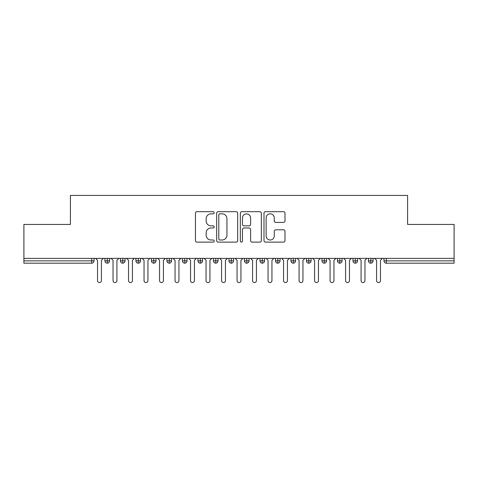 <?xml version="1.0" encoding="UTF-8"?>
<svg xmlns="http://www.w3.org/2000/svg" width="478" height="478" viewBox="0 0 478 478"><rect width="100%" height="100%" fill="white"/><g stroke="black" fill="none" stroke-linecap="round" stroke-linejoin="round"><path stroke-width="0.72" d="M214.198 212.758A1.064 1.064 0 0 0 213.128 211.688L196.966 211.688A1.524 1.524 0 0 0 195.442 213.212L195.442 240.601A1.524 1.524 0 0 0 196.966 242.125L213.128 242.125A1.064 1.064 0 0 0 214.198 241.061A1.064 1.064 0 0 0 213.128 239.992L211.037 239.992A4.87 4.87 0 0 1 206.167 235.122L206.167 232.84A4.87 4.87 0 0 1 211.037 227.97L213.128 227.97A1.064 1.064 0 0 0 214.198 226.907A1.064 1.064 0 0 0 213.128 225.843L211.037 225.843A4.87 4.87 0 0 1 206.167 220.973L206.167 218.691A4.87 4.87 0 0 1 211.037 213.821L213.128 213.821A1.064 1.064 0 0 0 214.198 212.758M283.472 222.419A1.524 1.524 0 0 0 284.996 220.896L284.996 213.212A1.524 1.524 0 0 0 283.472 211.688L265.517 211.688A1.524 1.524 0 0 0 263.993 213.212L263.993 240.601A1.524 1.524 0 0 0 265.517 242.125L283.472 242.125A1.524 1.524 0 0 0 284.996 240.601L284.996 231.322A1.524 1.524 0 0 0 283.472 229.799L275.788 229.799A1.524 1.524 0 0 0 274.264 231.322L274.264 235.923A4.069 4.069 0 0 1 270.195 239.992A4.069 4.069 0 0 1 266.127 235.923L266.127 217.89A4.069 4.069 0 0 1 270.195 213.821A4.069 4.069 0 0 1 274.264 217.89L274.264 220.896A1.524 1.524 0 0 0 275.788 222.419L283.472 222.419M23.9 258.377L454.1 258.377L454.1 224.427L407.591 224.427L407.591 195.436L70.409 195.436L70.409 224.427L23.9 224.427L23.9 260.857L91.686 260.857L91.686 258.377M237.668 213.212A1.524 1.524 0 0 0 236.144 211.688L218.189 211.688A1.524 1.524 0 0 0 216.671 213.212L216.671 240.601A1.524 1.524 0 0 0 218.189 242.125L236.144 242.125A1.524 1.524 0 0 0 237.668 240.601L237.668 213.212M241.856 211.688L259.811 211.688A1.524 1.524 0 0 1 261.329 213.212L261.329 240.601A1.524 1.524 0 0 1 259.811 242.125L252.127 242.125A1.524 1.524 0 0 1 250.603 240.601L250.603 229.494A1.524 1.524 0 0 0 249.08 227.97L243.983 227.97A1.524 1.524 0 0 0 242.46 229.494L242.46 241.061A1.064 1.064 0 0 1 241.396 242.125A1.064 1.064 0 0 1 240.332 241.061L240.332 213.212A1.524 1.524 0 0 1 241.856 211.688M94.011 258.377L94.011 260.857A2.324 2.324 0 0 1 91.686 263.187L23.9 263.187L23.9 260.857M454.1 258.377L454.1 263.187L386.314 263.187A2.324 2.324 0 0 1 383.989 260.857L383.989 258.377L383.989 260.857A2.324 2.324 0 0 0 386.314 263.187L386.314 260.857L454.1 260.857M107.263 263.187A2.324 2.324 0 0 1 104.939 260.857L104.939 258.377L104.939 260.857A2.324 2.324 0 0 0 107.263 263.187A2.324 2.324 0 0 0 109.516 260.863L109.516 258.377L109.516 260.857A2.324 2.324 0 0 1 107.263 263.187L107.263 260.857L109.516 260.857M107.263 258.377L107.263 260.857L104.939 260.857M91.686 263.187A2.324 2.324 0 0 0 94.011 260.857A2.324 2.324 0 0 1 91.686 263.187L91.686 260.857L94.011 260.857M122.768 258.377L122.768 260.857L120.444 260.857L120.444 258.377L120.444 260.857A2.324 2.324 0 0 0 122.768 263.187A2.324 2.324 0 0 0 125.015 260.863L125.015 258.377L125.015 260.857A2.324 2.324 0 0 1 122.768 263.187A2.324 2.324 0 0 1 120.444 260.857A2.324 2.324 0 0 0 122.768 263.187L122.768 260.857L125.015 260.857M138.273 258.377L138.273 260.857L135.943 260.857L135.943 258.377L135.943 260.857A2.324 2.324 0 0 0 138.273 263.187A2.324 2.324 0 0 0 140.52 260.863L140.52 258.377L140.52 260.857A2.324 2.324 0 0 1 138.273 263.187A2.324 2.324 0 0 1 135.943 260.857A2.324 2.324 0 0 0 138.273 263.187L138.273 260.857L140.52 260.857M153.773 258.377L153.773 263.187A2.324 2.324 0 0 1 151.448 260.857L151.448 258.377L151.448 260.857A2.324 2.324 0 0 0 153.773 263.187A2.324 2.324 0 0 0 156.019 260.863L156.019 258.377M169.278 258.377L169.278 263.187A2.324 2.324 0 0 1 166.953 260.857A2.324 2.324 0 0 0 169.278 263.187A2.324 2.324 0 0 1 166.953 260.857L166.953 258.377M171.524 258.377L171.524 260.857A2.324 2.324 0 0 1 169.278 263.187A2.324 2.324 0 0 0 171.524 260.863L166.953 260.857M184.777 258.377L184.777 260.857L182.453 260.857L182.453 258.377L182.453 260.857A2.324 2.324 0 0 0 184.777 263.187A2.324 2.324 0 0 0 187.029 260.863L187.029 258.377L187.029 260.857A2.324 2.324 0 0 1 184.777 263.187A2.324 2.324 0 0 1 182.453 260.857A2.324 2.324 0 0 0 184.777 263.187L184.777 260.857L187.029 260.857M200.282 263.187A2.324 2.324 0 0 1 197.958 260.857L197.958 258.377L197.958 260.857A2.324 2.324 0 0 0 200.282 263.187A2.324 2.324 0 0 0 202.529 260.863L202.529 258.377L202.529 260.857A2.324 2.324 0 0 1 200.282 263.187L200.282 260.857L202.529 260.857M215.787 258.377L215.787 260.857L213.457 260.857L213.457 258.377L213.457 260.857A2.324 2.324 0 0 0 215.787 263.187A2.324 2.324 0 0 0 218.034 260.863L218.034 258.377L218.034 260.857A2.324 2.324 0 0 1 215.787 263.187A2.324 2.324 0 0 1 213.457 260.857A2.324 2.324 0 0 0 215.787 263.187L215.787 260.857L218.034 260.857M231.286 258.377L231.286 263.187A2.324 2.324 0 0 1 228.962 260.857L228.962 258.377L228.962 260.857A2.324 2.324 0 0 0 231.286 263.187A2.324 2.324 0 0 0 233.533 260.863L233.533 258.377M246.791 258.377L246.791 263.187A2.324 2.324 0 0 1 244.467 260.857L244.467 258.377L244.467 260.857A2.324 2.324 0 0 0 246.791 263.187A2.324 2.324 0 0 0 249.038 260.863L249.038 258.377M262.291 258.377L262.291 263.187A2.324 2.324 0 0 1 259.966 260.857L259.966 258.377L259.966 260.857A2.324 2.324 0 0 0 262.291 263.187A2.324 2.324 0 0 0 264.543 260.863L264.543 258.377M277.796 258.377L277.796 260.857L275.471 260.857L275.471 258.377L275.471 260.857A2.324 2.324 0 0 0 277.796 263.187A2.324 2.324 0 0 0 280.042 260.863L280.042 258.377L280.042 260.857A2.324 2.324 0 0 1 277.796 263.187A2.324 2.324 0 0 1 275.471 260.857A2.324 2.324 0 0 0 277.796 263.187L277.796 260.857L280.042 260.857M293.301 258.377L293.301 260.857L290.971 260.857L290.971 258.377L290.971 260.857A2.324 2.324 0 0 0 293.301 263.187A2.324 2.324 0 0 0 295.547 260.863L295.547 258.377L295.547 260.857A2.324 2.324 0 0 1 293.301 263.187A2.324 2.324 0 0 1 290.971 260.857A2.324 2.324 0 0 0 293.301 263.187L293.301 260.857L295.547 260.857M308.8 258.377L308.8 260.857L306.476 260.857L306.476 258.377L306.476 260.857A2.324 2.324 0 0 0 308.8 263.187A2.324 2.324 0 0 0 311.047 260.863L311.047 258.377L311.047 260.857A2.324 2.324 0 0 1 308.8 263.187A2.324 2.324 0 0 1 306.476 260.857A2.324 2.324 0 0 0 308.8 263.187L308.8 260.857L311.047 260.857M324.305 258.377L324.305 263.187A2.324 2.324 0 0 1 321.981 260.857L321.981 258.377L321.981 260.857A2.324 2.324 0 0 0 324.305 263.187A2.324 2.324 0 0 0 326.552 260.863L326.552 258.377M339.804 258.377L339.804 263.187A2.324 2.324 0 0 1 337.48 260.857L337.48 258.377L337.48 260.857A2.324 2.324 0 0 0 339.804 263.187A2.324 2.324 0 0 0 342.057 260.863L342.057 258.377M355.309 258.377L355.309 260.857L352.985 260.857L352.985 258.377L352.985 260.857A2.324 2.324 0 0 0 355.309 263.187A2.324 2.324 0 0 0 357.556 260.863L357.556 258.377L357.556 260.857A2.324 2.324 0 0 1 355.309 263.187A2.324 2.324 0 0 1 352.985 260.857A2.324 2.324 0 0 0 355.309 263.187L355.309 260.857L357.556 260.857M370.814 258.377L370.814 263.187A2.324 2.324 0 0 1 368.484 260.857L368.484 258.377L368.484 260.857A2.324 2.324 0 0 0 370.814 263.187A2.324 2.324 0 0 0 373.061 260.863L373.061 258.377M200.282 258.377L200.282 260.857L197.958 260.857M219.862 213.821A1.064 1.064 0 0 0 218.799 214.885L218.799 238.928A1.064 1.064 0 0 0 219.862 239.992L222.073 239.992A4.87 4.87 0 0 0 226.942 235.122L226.942 218.691A4.87 4.87 0 0 0 222.073 213.821L219.862 213.821M250.603 217.968A4.069 4.069 0 0 0 246.534 213.899A4.069 4.069 0 0 0 242.46 217.968L242.46 224.319A1.524 1.524 0 0 0 243.983 225.843L249.08 225.843A1.524 1.524 0 0 0 250.603 224.319L250.603 217.968M97.536 280.622L97.536 260.319L97.536 280.622A1.936 1.936 0 0 0 99.478 282.564A1.936 1.936 0 0 0 101.414 280.622L101.414 260.319L101.414 280.622M103.35 258.377L101.414 260.319M97.536 260.319L95.6 258.377M113.041 280.622L113.041 260.319L113.041 280.622A1.936 1.936 0 0 0 114.977 282.564A1.936 1.936 0 0 0 116.919 280.622L116.919 260.319L116.919 280.622M128.546 280.622L128.546 260.319L128.546 280.622A1.936 1.936 0 0 0 130.482 282.564A1.936 1.936 0 0 0 132.418 280.622L132.418 260.319L132.418 280.622M144.045 280.622L144.045 260.319L144.045 280.622A1.936 1.936 0 0 0 145.981 282.564A1.936 1.936 0 0 0 147.923 280.622L147.923 260.319L147.923 280.622M159.55 280.622L159.55 260.319L159.55 280.622A1.936 1.936 0 0 0 161.486 282.564A1.936 1.936 0 0 0 163.422 280.622L163.422 260.319L163.422 280.622M118.855 258.377L116.919 260.319M113.041 260.319L111.105 258.377M134.354 258.377L132.418 260.319M128.546 260.319L126.604 258.377M149.859 258.377L147.923 260.319M144.045 260.319L142.109 258.377M165.364 258.377L163.422 260.319M159.55 260.319L157.609 258.377M175.05 280.622L175.05 260.319L175.05 280.622A1.936 1.936 0 0 0 176.991 282.564A1.936 1.936 0 0 0 178.927 280.622L178.927 260.319L178.927 280.622M180.863 258.377L178.927 260.319M175.05 260.319L173.114 258.377M190.555 280.622L190.555 260.319L190.555 280.622A1.936 1.936 0 0 0 192.491 282.564A1.936 1.936 0 0 0 194.432 280.622L194.432 260.319L194.432 280.622M196.368 258.377L194.432 260.319M190.555 260.319L188.619 258.377M206.054 280.622L206.054 260.319L206.054 280.622A1.936 1.936 0 0 0 207.996 282.564A1.936 1.936 0 0 0 209.932 280.622L209.932 260.319L209.932 280.622M211.868 258.377L209.932 260.319M206.054 260.319L204.118 258.377M221.559 280.622L221.559 260.319L221.559 280.622A1.936 1.936 0 0 0 223.495 282.564A1.936 1.936 0 0 0 225.437 280.622L225.437 260.319L225.437 280.622M227.373 258.377L225.437 260.319M221.559 260.319L219.623 258.377M237.064 280.622L237.064 260.319L237.064 280.622A1.936 1.936 0 0 0 239 282.564A1.936 1.936 0 0 0 240.936 280.622L240.936 260.319L240.936 280.622M242.878 258.377L240.936 260.319M237.064 260.319L235.122 258.377M252.563 280.622L252.563 260.319L252.563 280.622A1.936 1.936 0 0 0 254.505 282.564A1.936 1.936 0 0 0 256.441 280.622L256.441 260.319L256.441 280.622M258.377 258.377L256.441 260.319M252.563 260.319L250.627 258.377M268.068 280.622L268.068 260.319L268.068 280.622A1.936 1.936 0 0 0 270.004 282.564A1.936 1.936 0 0 0 271.946 280.622L271.946 260.319L271.946 280.622M273.882 258.377L271.946 260.319M268.068 260.319L266.132 258.377M283.568 280.622L283.568 260.319L283.568 280.622A1.936 1.936 0 0 0 285.509 282.564A1.936 1.936 0 0 0 287.445 280.622L287.445 260.319L287.445 280.622M289.381 258.377L287.445 260.319M283.568 260.319L281.632 258.377M299.073 280.622L299.073 260.319L299.073 280.622A1.936 1.936 0 0 0 301.009 282.564A1.936 1.936 0 0 0 302.95 280.622L302.95 260.319L302.95 280.622M304.886 258.377L302.95 260.319M299.073 260.319L297.137 258.377M314.578 280.622L314.578 260.319L314.578 280.622A1.936 1.936 0 0 0 316.514 282.564A1.936 1.936 0 0 0 318.45 280.622L318.45 260.319L318.45 280.622M320.391 258.377L318.45 260.319M314.578 260.319L312.636 258.377M330.077 280.622L330.077 260.319L330.077 280.622A1.936 1.936 0 0 0 332.019 282.564A1.936 1.936 0 0 0 333.955 280.622L333.955 260.319L333.955 280.622M335.891 258.377L333.955 260.319M330.077 260.319L328.141 258.377M345.582 280.622L345.582 260.319L345.582 280.622A1.936 1.936 0 0 0 347.518 282.564A1.936 1.936 0 0 0 349.454 280.622L349.454 260.319L349.454 280.622M351.396 258.377L349.454 260.319M345.582 260.319L343.646 258.377M361.081 280.622L361.081 260.319L361.081 280.622A1.936 1.936 0 0 0 363.023 282.564A1.936 1.936 0 0 0 364.959 280.622L364.959 260.319L364.959 280.622M366.895 258.377L364.959 260.319M361.081 260.319L359.145 258.377M376.586 280.622L376.586 260.319L376.586 280.622A1.936 1.936 0 0 0 378.522 282.564A1.936 1.936 0 0 0 380.464 280.622L380.464 260.319L380.464 280.622M382.4 258.377L380.464 260.319M376.586 260.319L374.65 258.377M386.314 258.377L386.314 260.857L383.989 260.857A2.324 2.324 0 0 0 386.314 263.187M151.448 260.857A2.324 2.324 0 0 0 153.773 263.187A2.324 2.324 0 0 0 156.019 260.863L151.448 260.857M228.962 260.857A2.324 2.324 0 0 0 231.286 263.187A2.324 2.324 0 0 0 233.533 260.863L228.962 260.857M244.467 260.857A2.324 2.324 0 0 0 246.791 263.187A2.324 2.324 0 0 0 249.038 260.863L244.467 260.857M259.966 260.857A2.324 2.324 0 0 0 262.291 263.187A2.324 2.324 0 0 0 264.543 260.863L259.966 260.857M321.981 260.857A2.324 2.324 0 0 0 324.305 263.187A2.324 2.324 0 0 0 326.552 260.863L321.981 260.857M337.48 260.857A2.324 2.324 0 0 0 339.804 263.187A2.324 2.324 0 0 0 342.057 260.863L337.48 260.857M368.484 260.857L373.061 260.857A2.324 2.324 0 0 1 370.814 263.187"/></g></svg>
